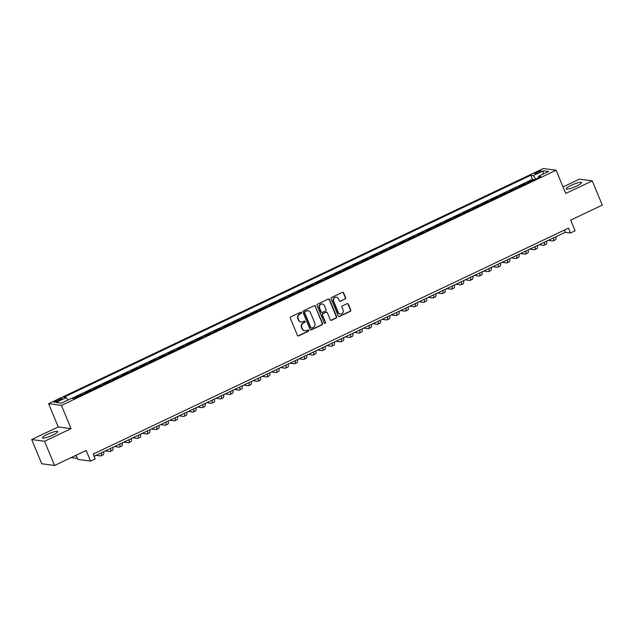 <?xml version="1.0" encoding="UTF-8"?>
<svg xmlns="http://www.w3.org/2000/svg" width="634" height="634" viewBox="0 0 634 634"><rect width="100%" height="100%" fill="white"/><g stroke="black" fill="none" stroke-linecap="round" stroke-linejoin="round"><path stroke-width="0.95" d="M301.38 312.641A0.729 0.689 97.7 0 0 300.468 312.277L290.847 316.849A1.046 0.991 97.7 0 0 290.332 318.228L297.425 335.346A1.046 0.991 97.7 0 0 298.725 335.869L308.346 331.289A0.729 0.689 97.7 0 0 308.172 329.902A0.729 0.689 97.7 0 0 307.791 329.957L306.547 330.552A3.344 3.154 97.7 0 1 302.386 328.887L301.8 327.461A3.344 3.154 97.7 0 1 303.44 323.039L304.685 322.452A0.729 0.689 97.7 0 0 304.502 321.058A0.729 0.689 97.7 0 0 304.13 321.121L302.886 321.707A3.344 3.154 97.7 0 1 298.725 320.043L298.138 318.617A3.344 3.154 97.7 0 1 299.771 314.195L301.023 313.608A0.729 0.689 97.7 0 0 301.38 312.641M301.007 321.953A3.344 3.154 97.7 0 1 298.376 319.996L297.79 318.569A3.344 3.154 97.7 0 1 299.43 314.155L300.674 313.561A0.729 0.689 97.7 0 0 300.667 312.213M298.02 335.909A1.046 0.991 97.7 0 0 298.376 335.822L307.997 331.249A0.729 0.689 97.7 0 0 307.989 329.902M304.669 330.797A3.344 3.154 97.7 0 1 302.046 328.84L301.451 327.413A3.344 3.154 97.7 0 1 303.092 322.991L304.336 322.405A0.729 0.689 97.7 0 0 304.328 321.058M571.147 185.358A8.305 1.434 -22.5 0 0 566.178 188.9A8.305 1.434 -22.5 0 0 576.56 186.087A8.305 1.434 -22.5 0 0 581.521 182.544A8.305 1.434 -22.5 0 0 571.147 185.358M47.407 434.338A8.305 1.434 -22.5 0 0 42.446 437.872A8.305 1.434 -22.5 0 0 52.82 435.059A8.305 1.434 -22.5 0 0 57.789 431.524A8.305 1.434 -22.5 0 0 47.407 434.338M536.752 172.147A3.408 0.586 -22.5 0 0 534.716 173.597A3.408 0.586 -22.5 0 0 538.971 172.44A3.408 0.586 -22.5 0 0 541.008 170.99A3.408 0.586 -22.5 0 0 536.752 172.147M345.118 299.074A1.046 0.991 97.7 0 0 345.633 297.687L343.644 292.892A1.046 0.991 97.7 0 0 342.344 292.369L331.653 297.449A1.046 0.991 97.7 0 0 331.138 298.828L338.231 315.946A1.046 0.991 97.7 0 0 339.531 316.469L350.222 311.389A1.046 0.991 97.7 0 0 350.729 310.002L348.328 304.201A1.046 0.991 97.7 0 0 347.028 303.686L342.455 305.857A1.046 0.991 97.7 0 0 341.94 307.236L343.137 310.113A2.798 2.639 97.7 0 1 340.339 314.036A2.798 2.639 97.7 0 1 338.287 312.419L333.619 301.15A2.798 2.639 97.7 0 1 336.416 297.227A2.798 2.639 97.7 0 1 338.469 298.852L339.245 300.73A1.046 0.991 97.7 0 0 340.545 301.245L344.769 299.026A1.046 0.991 97.7 0 0 345.284 297.647L343.295 292.845A1.046 0.991 97.7 0 0 342.701 292.274M44.538 441.264L71.071 428.647L58.233 426.928L31.7 439.536L44.538 441.264L54.572 465.483L86.176 450.457L90.591 461.116L95.203 458.921L93.198 454.079L568.484 228.129L570.489 232.971L575.101 230.776L570.695 220.125L602.3 205.099L592.267 180.88L579.428 179.153L563.024 186.951M71.071 428.647L61.443 405.403L556.105 170.245L565.734 193.489L592.267 180.88M315.47 306.277A1.046 0.991 97.7 0 0 314.171 305.762L303.48 310.842A1.046 0.991 97.7 0 0 302.965 312.221L310.058 329.339A1.046 0.991 97.7 0 0 311.357 329.862L322.048 324.782A1.046 0.991 97.7 0 0 322.555 323.395L315.122 306.238A1.046 0.991 97.7 0 0 314.527 305.667M317.571 304.146L328.253 299.066A1.046 0.991 97.7 0 1 329.553 299.581L336.646 316.699A1.046 0.991 97.7 0 1 336.131 318.086L331.558 320.257A1.046 0.991 97.7 0 1 330.259 319.734L327.382 312.792A1.046 0.991 97.7 0 0 326.082 312.277L323.047 313.719A1.046 0.991 97.7 0 0 322.54 315.098L325.527 322.326A0.729 0.689 97.7 0 1 324.798 323.356A0.729 0.689 97.7 0 1 324.259 322.928L317.055 305.525A1.046 0.991 97.7 0 1 317.571 304.146M54.572 465.483L41.733 463.755L31.7 439.536M533.836 180.008L533.622 179.501L528.09 182.14L529.073 182.267M524.603 184.391L524.397 183.892L518.858 186.523L519.84 186.658M515.379 188.781L515.165 188.282L509.633 190.913L510.616 191.048M506.146 193.164L505.94 192.665L500.4 195.296L501.383 195.43M496.921 197.554L496.707 197.055L491.176 199.686L492.158 199.821M487.689 201.945L487.483 201.438L481.943 204.077L482.926 204.203M478.464 206.327L478.25 205.828L472.718 208.459L473.701 208.594M469.231 210.718L469.025 210.219L463.486 212.85L464.468 212.984M459.999 215.1L459.793 214.601L454.261 217.232L455.244 217.367M450.774 219.491L450.568 218.992L445.028 221.623L446.011 221.757M441.541 223.881L441.335 223.374L435.804 226.013L436.786 226.14M432.317 228.264L432.111 227.764L426.571 230.396L427.554 230.53M423.084 232.654L422.878 232.155L417.338 234.786L418.321 234.921M413.859 237.037L413.653 236.537L408.114 239.169L409.096 239.303M404.627 241.427L404.421 240.928L398.881 243.559L399.864 243.694M395.402 245.818L395.196 245.31L389.656 247.949L390.639 248.076M386.169 250.2L385.963 249.701L380.424 252.332L381.406 252.467M376.945 254.591L376.739 254.091L371.199 256.722L372.182 256.857M367.712 258.973L367.506 258.474L361.966 261.105L362.949 261.24M358.487 263.364L358.281 262.864L352.742 265.495L353.724 265.63M349.255 267.754L349.049 267.247L343.509 269.886L344.492 270.013M340.03 272.137L339.824 271.637L334.284 274.268L335.267 274.403M330.797 276.527L330.591 276.028L325.052 278.659L326.034 278.794M321.573 280.91L321.359 280.41L315.827 283.041L316.81 283.176M312.34 285.3L312.134 284.801L306.594 287.432L307.577 287.567M303.115 289.69L302.901 289.183L297.37 291.822L298.352 291.949M293.883 294.073L293.677 293.574L288.137 296.205L289.12 296.34M284.658 298.463L284.444 297.964L278.912 300.595L279.895 300.73M275.425 302.846L275.219 302.347L269.68 304.978L270.663 305.113M266.201 307.236L265.987 306.737L260.455 309.368L261.438 309.503M256.968 311.627L256.762 311.12L251.222 313.759L252.205 313.885M247.736 316.009L247.529 315.51L241.998 318.141L242.981 318.276M238.511 320.4L238.305 319.901L232.765 322.532L233.748 322.666M229.278 324.782L229.072 324.283L223.54 326.914L224.523 327.049M220.053 329.173L219.847 328.674L214.308 331.305L215.291 331.439M210.821 333.563L210.615 333.064L205.075 335.695L206.058 335.822M201.596 337.946L201.39 337.447L195.851 340.078L196.833 340.212M192.364 342.336L192.157 341.837L186.618 344.468L187.601 344.603M183.139 346.719L182.933 346.219L177.393 348.851L178.376 348.985M173.906 351.109L173.7 350.61L168.161 353.241L169.143 353.376M164.681 355.5L164.475 355L158.936 357.631L159.919 357.758M155.449 359.882L155.243 359.383L149.703 362.014L150.686 362.149M146.224 364.273L146.018 363.773L140.479 366.404L141.461 366.539M136.992 368.655L136.785 368.156L131.246 370.787L132.229 370.922M127.767 373.046L127.561 372.546L122.021 375.177L123.004 375.312M118.534 377.436L118.328 376.937L112.789 379.568L113.771 379.695M109.31 381.819L109.096 381.319L103.564 383.95L104.547 384.085M100.077 386.209L99.871 385.71L94.331 388.341L95.314 388.476M90.852 390.592L90.638 390.092L85.107 392.723L86.089 392.858M81.62 394.982L81.414 394.483L75.874 397.114L76.857 397.249M58.027 401.06L60.056 400.094A3.297 0.571 -22.5 0 0 62.029 398.683A3.297 0.571 -22.5 0 0 57.9 399.808L55.871 400.767A3.297 0.571 -22.5 0 0 53.898 402.178A3.297 0.571 -22.5 0 0 58.027 401.06M61.443 405.403L48.604 403.676L543.267 168.517L556.105 170.245M533.622 179.501L532.465 179.351L530.777 175.277L63.796 397.28L66.229 397.605L67.981 399.983M530.777 175.277L533.21 175.61L543.362 170.784L548.632 171.489L538.48 176.315L540.905 176.64L73.932 398.635L71.499 398.31L61.347 403.137L56.077 402.432L66.229 397.605M81.414 394.483L82.396 394.617M90.638 390.092L91.621 390.227M99.871 385.71L100.854 385.837M109.096 381.319L110.078 381.454M118.328 376.937L119.311 377.064M127.561 372.546L128.543 372.681M136.785 368.156L137.768 368.291M146.018 363.773L147.001 363.9M155.243 359.383L156.226 359.518M164.475 355L165.458 355.127M173.7 350.61L174.683 350.745M182.933 346.219L183.915 346.354M192.157 341.837L193.14 341.964M201.39 337.447L202.373 337.581M210.615 333.064L211.597 333.191M219.847 328.674L220.83 328.808M229.072 324.283L230.055 324.418M238.305 319.901L239.287 320.027M247.529 315.51L248.512 315.645M256.762 311.12L257.745 311.254M265.987 306.737L266.969 306.872M275.219 302.347L276.202 302.481M284.444 297.964L285.427 298.091M293.677 293.574L294.659 293.708M302.901 289.183L303.884 289.318M312.134 284.801L313.117 284.935M321.359 280.41L322.341 280.545M330.591 276.028L331.574 276.155M339.824 271.637L340.807 271.772M349.049 267.247L350.031 267.382M358.281 262.864L359.264 262.999M367.506 258.474L368.489 258.609M376.739 254.091L377.721 254.218M385.963 249.701L386.946 249.836M395.196 245.31L396.179 245.445M404.421 240.928L405.403 241.063M413.653 236.537L414.636 236.672M422.878 232.155L423.861 232.282M432.111 227.764L433.093 227.899M441.335 223.374L442.318 223.509M450.568 218.992L451.551 219.126M459.793 214.601L460.775 214.736M469.025 210.219L470.008 210.345M478.25 205.828L479.233 205.963M487.483 201.438L488.465 201.572M496.707 197.055L497.69 197.19M505.94 192.665L506.923 192.799M515.165 188.282L516.147 188.409M524.397 183.892L525.38 184.026M532.465 179.351L71.785 398.35M76.048 455.267L77.752 459.388L90.591 461.116M58.233 426.928L48.604 403.676M94.109 456.266L565.29 232.274L570.489 232.971M564.379 230.079L565.29 232.274M538.48 176.315L538.567 177.758M535.77 179.081L533.21 175.61M543.362 170.784L542.95 174.192M310.652 329.902A1.046 0.991 97.7 0 0 311.009 329.815L321.7 324.735A1.046 0.991 97.7 0 0 322.215 323.348L315.122 306.238M305.025 311.698A0.729 0.689 97.7 0 0 304.669 312.665L310.89 327.691A0.729 0.689 97.7 0 0 311.801 328.055L313.117 327.429A3.344 3.154 97.7 0 0 314.757 323.007L310.502 312.744A3.344 3.154 97.7 0 0 306.341 311.072L304.685 311.651A0.729 0.689 97.7 0 0 304.32 312.617L304.669 312.665M311.262 328.071A0.729 0.689 97.7 0 1 310.549 327.643L304.32 312.617M307.87 310.787A3.344 3.154 97.7 0 0 305.992 311.032L306.341 311.072M304.685 311.651L305.992 311.032M330.853 320.305A1.046 0.991 97.7 0 0 331.21 320.21L335.79 318.038A1.046 0.991 97.7 0 0 336.297 316.651L329.212 299.541A1.046 0.991 97.7 0 0 328.61 298.971M326.439 312.182A1.046 0.991 97.7 0 0 325.741 312.229L322.706 313.671A1.046 0.991 97.7 0 0 322.191 315.05L325.527 322.326M324.632 323.308A0.729 0.689 97.7 0 0 325.187 322.278M324.402 305.596A2.798 2.639 97.7 0 0 319.877 305.089A2.798 2.639 97.7 0 0 319.552 307.894L321.2 311.865A1.046 0.991 97.7 0 0 322.5 312.388L325.535 310.945A1.046 0.991 97.7 0 0 326.042 309.558L324.402 305.596M322.175 303.955A2.798 2.639 97.7 0 0 319.211 307.847L319.552 307.894M321.795 312.427A1.046 0.991 97.7 0 1 320.852 311.817L319.211 307.847M339.84 301.293A1.046 0.991 97.7 0 0 340.196 301.198L344.769 299.026M336.242 297.211A2.798 2.639 97.7 0 0 333.27 301.102L333.619 301.15M340.165 314.012A2.798 2.639 97.7 0 1 337.938 312.372L333.27 301.102M338.825 316.509A1.046 0.991 97.7 0 0 339.182 316.421L349.873 311.342A1.046 0.991 97.7 0 0 350.388 309.955L347.979 304.154A1.046 0.991 97.7 0 0 347.384 303.591M76.365 456.02L74.883 455.822M71.135 457.605L77.364 458.445M94.577 457.391A7.98 2.235 -115.4 0 0 94.411 456.123M96.075 455.331L100.537 455.933A7.98 2.235 -115.4 0 0 100.949 455.878A7.98 2.235 -115.4 0 0 101.329 452.834M100.949 455.878L103.263 454.784A7.98 2.235 -115.4 0 0 103.635 451.741M105.299 450.948L109.761 451.543A7.98 2.235 -115.4 0 0 110.181 451.487A7.98 2.235 -115.4 0 0 110.562 448.444M110.181 451.487L112.487 450.394A7.98 2.235 -115.4 0 0 112.868 447.35M114.532 446.558L118.994 447.16A7.98 2.235 -115.4 0 0 119.406 447.105A7.98 2.235 -115.4 0 0 119.786 444.062M119.406 447.105L121.72 446.003A7.98 2.235 -115.4 0 0 122.093 442.96M123.757 442.167L128.219 442.77A7.98 2.235 -115.4 0 0 128.639 442.714A7.98 2.235 -115.4 0 0 129.019 439.671M128.639 442.714L130.945 441.621A7.98 2.235 -115.4 0 0 131.325 438.577M132.989 437.785L137.451 438.387A7.98 2.235 -115.4 0 0 137.863 438.332A7.98 2.235 -115.4 0 0 138.244 435.289M137.863 438.332L140.177 437.23A7.98 2.235 -115.4 0 0 140.55 434.187M142.214 433.394L146.676 433.997A7.98 2.235 -115.4 0 0 147.096 433.941A7.98 2.235 -115.4 0 0 147.476 430.898M147.096 433.941L149.402 432.848A7.98 2.235 -115.4 0 0 149.782 429.804M151.447 429.012L155.909 429.606A7.98 2.235 -115.4 0 0 156.329 429.551A7.98 2.235 -115.4 0 0 156.701 426.508M156.329 429.551L158.635 428.457A7.98 2.235 -115.4 0 0 159.007 425.414M160.671 424.621L165.133 425.224A7.98 2.235 -115.4 0 0 165.553 425.168A7.98 2.235 -115.4 0 0 165.934 422.125M165.553 425.168L167.859 424.067A7.98 2.235 -115.4 0 0 168.24 421.024M169.904 420.231L174.366 420.833A7.98 2.235 -115.4 0 0 174.786 420.778A7.98 2.235 -115.4 0 0 175.158 417.735M174.786 420.778L177.092 419.684A7.98 2.235 -115.4 0 0 177.465 416.641M179.129 415.849L183.591 416.451A7.98 2.235 -115.4 0 0 184.011 416.395A7.98 2.235 -115.4 0 0 184.391 413.352M184.011 416.395L186.317 415.294A7.98 2.235 -115.4 0 0 186.697 412.251M188.361 411.458L192.823 412.06A7.98 2.235 -115.4 0 0 193.243 412.005A7.98 2.235 -115.4 0 0 193.616 408.962M193.243 412.005L195.549 410.911A7.98 2.235 -115.4 0 0 195.922 407.868M197.586 407.076L202.048 407.67A7.98 2.235 -115.4 0 0 202.468 407.614A7.98 2.235 -115.4 0 0 202.848 404.571M202.468 407.614L204.774 406.521A7.98 2.235 -115.4 0 0 205.154 403.478M206.819 402.685L211.281 403.287A7.98 2.235 -115.4 0 0 211.701 403.232A7.98 2.235 -115.4 0 0 212.073 400.189M211.701 403.232L214.007 402.13A7.98 2.235 -115.4 0 0 214.379 399.087M216.051 398.295L220.505 398.897A7.98 2.235 -115.4 0 0 220.925 398.841A7.98 2.235 -115.4 0 0 221.306 395.798M220.925 398.841L223.231 397.748A7.98 2.235 -115.4 0 0 223.612 394.705M225.276 393.912L229.738 394.514A7.98 2.235 -115.4 0 0 230.158 394.459A7.98 2.235 -115.4 0 0 230.53 391.416M230.158 394.459L232.464 393.357A7.98 2.235 -115.4 0 0 232.837 390.314M234.509 389.522L238.963 390.124A7.98 2.235 -115.4 0 0 239.383 390.068A7.98 2.235 -115.4 0 0 239.763 387.025M239.383 390.068L241.689 388.975A7.98 2.235 -115.4 0 0 242.069 385.932M243.733 385.139L248.195 385.734A7.98 2.235 -115.4 0 0 248.615 385.678A7.98 2.235 -115.4 0 0 248.988 382.635M248.615 385.678L250.921 384.584A7.98 2.235 -115.4 0 0 251.302 381.541M252.966 380.749L257.42 381.351A7.98 2.235 -115.4 0 0 257.84 381.296A7.98 2.235 -115.4 0 0 258.22 378.252M257.84 381.296L260.146 380.194A7.98 2.235 -115.4 0 0 260.526 377.151M262.191 376.358L266.652 376.961A7.98 2.235 -115.4 0 0 267.072 376.905A7.98 2.235 -115.4 0 0 267.445 373.862M267.072 376.905L269.379 375.811A7.98 2.235 -115.4 0 0 269.759 372.768M271.423 371.976L275.885 372.578A7.98 2.235 -115.4 0 0 276.297 372.523A7.98 2.235 -115.4 0 0 276.678 369.479M276.297 372.523L278.603 371.421A7.98 2.235 -115.4 0 0 278.984 368.378M280.648 367.585L285.11 368.188A7.98 2.235 -115.4 0 0 285.53 368.132A7.98 2.235 -115.4 0 0 285.902 365.089M285.53 368.132L287.836 367.038A7.98 2.235 -115.4 0 0 288.216 363.995M289.881 363.203L294.342 363.797A7.98 2.235 -115.4 0 0 294.755 363.742A7.98 2.235 -115.4 0 0 295.135 360.698M294.755 363.742L297.061 362.648A7.98 2.235 -115.4 0 0 297.441 359.605M299.105 358.812L303.567 359.415A7.98 2.235 -115.4 0 0 303.987 359.359A7.98 2.235 -115.4 0 0 304.368 356.316M303.987 359.359L306.293 358.258A7.98 2.235 -115.4 0 0 306.674 355.214M308.338 354.422L312.8 355.024A7.98 2.235 -115.4 0 0 313.212 354.969A7.98 2.235 -115.4 0 0 313.592 351.925M313.212 354.969L315.526 353.875A7.98 2.235 -115.4 0 0 315.898 350.832M317.563 350.039L322.024 350.642A7.98 2.235 -115.4 0 0 322.444 350.586A7.98 2.235 -115.4 0 0 322.825 347.535M322.444 350.586L324.751 349.485A7.98 2.235 -115.4 0 0 325.131 346.441M326.795 345.649L331.257 346.251A7.98 2.235 -115.4 0 0 331.669 346.196A7.98 2.235 -115.4 0 0 332.05 343.152M331.669 346.196L333.983 345.102A7.98 2.235 -115.4 0 0 334.356 342.051M336.02 341.266L340.482 341.861A7.98 2.235 -115.4 0 0 340.902 341.805A7.98 2.235 -115.4 0 0 341.282 338.762M340.902 341.805L343.208 340.712A7.98 2.235 -115.4 0 0 343.588 337.668M345.253 336.876L349.714 337.478A7.98 2.235 -115.4 0 0 350.127 337.423A7.98 2.235 -115.4 0 0 350.507 334.38M350.127 337.423L352.441 336.321A7.98 2.235 -115.4 0 0 352.813 333.278M354.477 332.485L358.939 333.088A7.98 2.235 -115.4 0 0 359.359 333.032A7.98 2.235 -115.4 0 0 359.74 329.989M359.359 333.032L361.665 331.939A7.98 2.235 -115.4 0 0 362.046 328.895M363.71 328.103L368.172 328.705A7.98 2.235 -115.4 0 0 368.592 328.65A7.98 2.235 -115.4 0 0 368.964 325.599M368.592 328.65L370.898 327.548A7.98 2.235 -115.4 0 0 371.27 324.505M372.935 323.712L377.396 324.315A7.98 2.235 -115.4 0 0 377.816 324.259A7.98 2.235 -115.4 0 0 378.197 321.216M377.816 324.259L380.123 323.166A7.98 2.235 -115.4 0 0 380.503 320.115M382.167 319.33L386.629 319.924A7.98 2.235 -115.4 0 0 387.049 319.869A7.98 2.235 -115.4 0 0 387.422 316.826M387.049 319.869L389.355 318.775A7.98 2.235 -115.4 0 0 389.728 315.732M391.392 314.939L395.854 315.542A7.98 2.235 -115.4 0 0 396.274 315.486A7.98 2.235 -115.4 0 0 396.654 312.443M396.274 315.486L398.58 314.385A7.98 2.235 -115.4 0 0 398.96 311.342M400.625 310.549L405.086 311.151A7.98 2.235 -115.4 0 0 405.506 311.096A7.98 2.235 -115.4 0 0 405.879 308.053M405.506 311.096L407.813 310.002A7.98 2.235 -115.4 0 0 408.185 306.959M409.849 306.167L414.311 306.769A7.98 2.235 -115.4 0 0 414.731 306.713A7.98 2.235 -115.4 0 0 415.111 303.662M414.731 306.713L417.037 305.612A7.98 2.235 -115.4 0 0 417.418 302.569M419.082 301.776L423.544 302.378A7.98 2.235 -115.4 0 0 423.964 302.323A7.98 2.235 -115.4 0 0 424.336 299.28M423.964 302.323L426.27 301.229A7.98 2.235 -115.4 0 0 426.642 298.178M428.315 297.394L432.768 297.988A7.98 2.235 -115.4 0 0 433.188 297.932A7.98 2.235 -115.4 0 0 433.569 294.889M433.188 297.932L435.495 296.839A7.98 2.235 -115.4 0 0 435.875 293.796M437.539 293.003L442.001 293.605A7.98 2.235 -115.4 0 0 442.421 293.55A7.98 2.235 -115.4 0 0 442.794 290.507M442.421 293.55L444.727 292.448A7.98 2.235 -115.4 0 0 445.1 289.405M446.772 288.613L451.226 289.215A7.98 2.235 -115.4 0 0 451.646 289.159A7.98 2.235 -115.4 0 0 452.026 286.116M451.646 289.159L453.952 288.066A7.98 2.235 -115.4 0 0 454.332 285.023M455.997 284.23L460.458 284.825A7.98 2.235 -115.4 0 0 460.878 284.777A7.98 2.235 -115.4 0 0 461.251 281.726M460.878 284.777L463.185 283.675A7.98 2.235 -115.4 0 0 463.565 280.632M465.229 279.84L469.683 280.442A7.98 2.235 -115.4 0 0 470.103 280.387A7.98 2.235 -115.4 0 0 470.483 277.343M470.103 280.387L472.409 279.293A7.98 2.235 -115.4 0 0 472.79 276.242M474.454 275.457L478.916 276.052A7.98 2.235 -115.4 0 0 479.336 275.996A7.98 2.235 -115.4 0 0 479.708 272.953M479.336 275.996L481.642 274.902A7.98 2.235 -115.4 0 0 482.022 271.859M483.687 271.067L488.148 271.669A7.98 2.235 -115.4 0 0 488.56 271.614A7.98 2.235 -115.4 0 0 488.941 268.57M488.56 271.614L490.867 270.512A7.98 2.235 -115.4 0 0 491.247 267.469M492.911 266.676L497.373 267.279A7.98 2.235 -115.4 0 0 497.793 267.223A7.98 2.235 -115.4 0 0 498.166 264.18M497.793 267.223L500.099 266.129A7.98 2.235 -115.4 0 0 500.48 263.086M502.144 262.294L506.606 262.888A7.98 2.235 -115.4 0 0 507.018 262.841A7.98 2.235 -115.4 0 0 507.398 259.789M507.018 262.841L509.324 261.739A7.98 2.235 -115.4 0 0 509.704 258.696M511.369 257.903L515.83 258.506A7.98 2.235 -115.4 0 0 516.25 258.45A7.98 2.235 -115.4 0 0 516.631 255.407M516.25 258.45L518.557 257.356A7.98 2.235 -115.4 0 0 518.937 254.305M520.601 253.521L525.063 254.115A7.98 2.235 -115.4 0 0 525.475 254.06A7.98 2.235 -115.4 0 0 525.855 251.016M525.475 254.06L527.789 252.966A7.98 2.235 -115.4 0 0 528.162 249.923M529.826 249.13L534.288 249.733A7.98 2.235 -115.4 0 0 534.708 249.677A7.98 2.235 -115.4 0 0 535.088 246.634M534.708 249.677L537.014 248.576A7.98 2.235 -115.4 0 0 537.394 245.532M539.058 244.74L543.52 245.342A7.98 2.235 -115.4 0 0 543.932 245.287A7.98 2.235 -115.4 0 0 544.313 242.243M543.932 245.287L546.246 244.193A7.98 2.235 -115.4 0 0 546.619 241.15M548.283 240.357L552.745 240.952A7.98 2.235 -115.4 0 0 553.165 240.904A7.98 2.235 -115.4 0 0 553.545 237.853M553.165 240.904L555.471 239.803A7.98 2.235 -115.4 0 0 555.852 236.759M56.291 401.774L55.871 400.767M58.36 400.902L57.9 399.808"/></g></svg>
